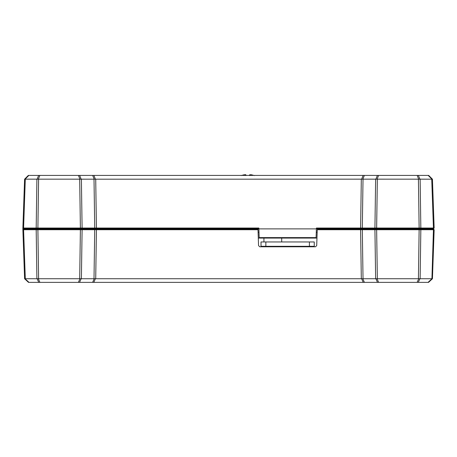 <?xml version="1.0" encoding="UTF-8"?>
<svg xmlns="http://www.w3.org/2000/svg" width="457" height="457" viewBox="0 0 457 457"><rect width="100%" height="100%" fill="white"/><g stroke="black" fill="none" stroke-linecap="round" stroke-linejoin="round"><path stroke-width="0.69" d="M317.175 232.276L316.273 232.276M258.993 232.276L258.091 232.276M258.291 238.08L316.969 238.08M314.25 241.953L314.25 246.312L314.25 241.953L309.406 241.953L309.406 246.312L314.25 246.312M263.923 241.953L263.923 238.08M263.923 246.312L263.923 246.791L259.765 246.791L315.501 246.791L316.707 245.626L317.301 228.649M261.016 246.312L261.016 241.953L261.016 246.312L309.406 246.312M261.016 241.953L309.406 241.953M257.965 228.649L257.982 229.128L23.444 229.128M259.765 246.791L258.559 245.626L257.982 229.128M377.476 282.363L28.483 282.363L24.592 278.736L432.436 278.736L428.552 282.363L377.476 282.363L375.871 278.753M26.495 228.649L26.477 229.128M257.999 229.734L96.427 229.734L95.719 278.736M361.31 278.736L360.602 229.734L317.261 229.734M430.534 228.649L430.551 229.128M428.066 282.363L431.934 278.753L433.442 229.734L420.84 229.734L420.132 278.736M23.496 247.317L22.85 228.888L24.587 179.178L28.345 175.414L93.868 175.414L92.662 175.414L93.868 175.414L95.433 179.195L375.848 179.161L377.402 175.414L93.868 175.414M433.042 229.128L433.442 229.734L434.15 229.734L433.584 229.128L317.284 229.128M360.602 229.128L360.602 229.734L362.315 229.734L363.024 278.736M94.011 278.736L94.719 229.734L96.427 229.734L96.427 229.128M375.637 278.736L374.929 229.734L362.315 229.734L362.709 229.128M418.423 278.736L419.132 229.734L376.642 229.734L377.351 278.736M434.15 229.734L432.436 278.736M23.536 248.488L24.592 278.736L22.879 229.734L23.433 229.14M36.897 278.736L36.189 229.734L23.587 229.734L25.301 278.736M79.684 278.736L80.392 229.734L37.897 229.734L38.605 278.736M94.319 229.128L94.719 229.734L82.1 229.734L81.392 278.736M22.879 229.734L23.587 229.734L23.987 229.128M36.589 229.128L36.189 229.734L37.897 229.734L37.897 229.128M80.392 229.128L80.392 229.734L82.1 229.734L81.7 229.128M23.17 219.703L23.147 220.411L23.17 219.703M375.328 229.128L374.929 229.734L376.642 229.734L376.642 229.128M419.132 229.128L419.132 229.734L420.84 229.734L420.446 229.128M362.807 179.195L364.372 175.414L363.161 175.414L361.596 179.195M375.848 179.161L432.442 179.178L428.683 175.414L377.402 175.414M81.392 179.178L82.1 228.043L94.719 228.043L94.011 179.178L24.604 179.161M94.011 179.178L95.433 179.195M258.862 228.649L23.444 228.649M363.018 179.178L362.315 228.043L316.421 228.043L316.09 237.6L259.176 237.6L258.845 228.043L94.719 228.043L94.319 228.649M433.584 228.649L316.398 228.649M23.433 228.637L22.879 228.043L36.189 228.043L36.897 179.178M38.605 179.178L37.897 228.043L80.392 228.043L79.684 179.178M258.873 228.888L316.393 228.888M362.709 228.649L362.315 228.043L374.929 228.043L375.637 179.178M377.345 179.178L376.642 228.043L419.132 228.043L418.423 179.178M420.137 179.178L420.84 228.043L433.442 228.043L431.734 179.178M37.897 228.649L37.897 228.043L36.189 228.043L36.589 228.649M81.7 228.649L82.1 228.043L80.392 228.043L80.392 228.649M376.642 228.649L376.642 228.043L374.929 228.043L375.328 228.649M420.446 228.649L420.84 228.043L419.132 228.043L419.132 228.649M433.596 228.637L434.15 228.043L433.442 228.043L433.042 228.649M432.442 179.178L434.15 228.043M244.141 174.768L241.079 175.568L245.352 174.637L245.866 174.768L245.935 175.568M254.452 175.568L251.384 174.768L254.452 175.568M249.591 175.568L249.665 174.768L251.384 174.768M281.706 246.312L281.706 246.791M281.706 241.953L281.706 238.08M265.854 246.312L265.854 241.953M93.228 229.128L93.217 228.649M94.93 228.649L94.936 229.128M80.603 228.649L80.609 229.128M78.89 228.649L78.901 229.128M39.393 228.649L39.388 229.128M37.685 228.649L37.68 229.128M27.203 228.649L27.186 229.128M429.826 228.649L429.843 229.128M419.343 228.649L419.349 229.128M417.635 228.649L417.641 229.128M378.139 228.649L378.133 229.128M376.425 228.649L376.419 229.128M363.812 228.649L363.806 229.128M362.093 229.128L362.098 228.649M362.789 278.713L364.406 282.363M363.241 282.363L361.618 278.713M378.642 282.363L377.036 278.753M418.732 278.753L417.132 282.363M418.298 282.363L419.897 278.753M28.962 282.363L25.095 278.753M37.131 278.753L38.731 282.363M39.902 282.363L38.297 278.753M79.992 278.753L78.387 282.363M79.558 282.363L81.157 278.753M94.239 278.713L92.622 282.363M95.41 278.713L93.788 282.363M25.106 179.161L28.848 175.414M37.108 179.161L38.656 175.414M38.319 179.161L39.868 175.414M79.969 179.161L78.421 175.414M81.18 179.161L79.627 175.414M94.222 179.195L92.662 175.414M377.059 179.161L378.613 175.414M418.709 179.161L417.161 175.414M419.92 179.161L418.372 175.414M431.922 179.161L428.18 175.414M25.295 179.178L23.587 228.043L23.987 228.649M360.602 228.649L361.31 179.178M95.719 179.178L96.427 228.649"/></g></svg>
